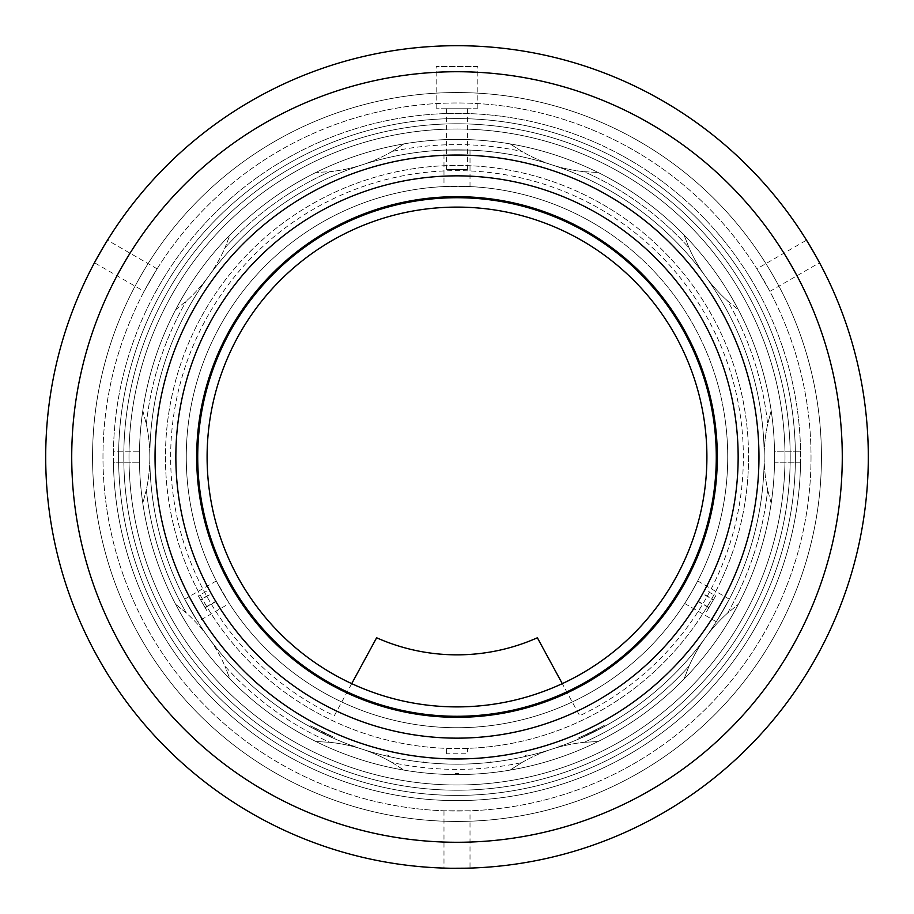 <?xml version="1.0" encoding="UTF-8"?>
<svg xmlns="http://www.w3.org/2000/svg" width="914" height="914" viewBox="0 0 914 914"><rect width="100%" height="100%" fill="white"/><g stroke="black" fill="none" stroke-linecap="round" stroke-linejoin="round"><path stroke-width="0.69" stroke-dasharray="4.57 3.43" d="M637.161 182.914A328 328 0 0 1 731.086 637.161A328 328 0 0 1 276.839 731.086A328 328 0 0 1 182.914 276.839A328 328 0 0 1 637.161 182.914M118.592 457A338.409 338.409 0 0 1 457 118.592A338.409 338.409 0 0 1 795.409 457A338.409 338.409 0 0 1 457 795.409A338.409 338.409 0 0 1 118.592 457A338.409 338.409 0 0 1 457 118.592A338.409 338.409 0 0 1 795.409 457A338.409 338.409 0 0 1 457 795.409A338.409 338.409 0 0 1 118.592 457M821.446 457A364.446 364.446 0 0 1 457 821.446A364.446 364.446 0 0 1 92.554 457A364.446 364.446 0 0 1 457 92.554A364.446 364.446 0 0 1 821.446 457A364.446 364.446 0 0 1 457 821.446A364.446 364.446 0 0 1 92.554 457A364.446 364.446 0 0 1 457 92.554A364.446 364.446 0 0 1 821.446 457M790.21 457A333.21 333.21 0 0 1 457 790.21A333.21 333.21 0 0 1 123.79 457A333.21 333.21 0 0 1 457 123.79A333.21 333.21 0 0 1 790.21 457A333.21 333.21 0 0 1 457 790.21A333.21 333.21 0 0 1 123.79 457A333.21 333.21 0 0 1 457 123.79A333.21 333.21 0 0 1 790.21 457A333.21 333.21 0 0 1 457 790.21A333.21 333.21 0 0 1 123.79 457A333.21 333.21 0 0 1 457 123.79A333.21 333.21 0 0 1 790.21 457M170.472 297.358A328 328 0 0 1 616.642 170.472A328 328 0 0 1 743.528 616.642A328 328 0 0 1 297.358 743.528A328 328 0 0 1 170.472 297.358A328 328 0 0 1 616.642 170.472A328 328 0 0 1 743.528 616.642A328 328 0 0 1 297.358 743.528A328 328 0 0 1 170.472 297.358M156.831 289.761A343.618 343.618 0 0 0 289.761 757.169A343.618 343.618 0 0 0 757.169 624.239A343.618 343.618 0 0 0 624.239 156.831A343.618 343.618 0 0 0 156.831 289.761M775.369 634.373A364.446 364.446 0 0 1 279.627 775.369A364.446 364.446 0 0 1 138.631 279.627A364.446 364.446 0 0 1 634.373 138.631A364.446 364.446 0 0 1 775.369 634.373A364.446 364.446 0 0 1 279.627 775.369A364.446 364.446 0 0 1 138.631 279.627A364.446 364.446 0 0 1 634.373 138.631A364.446 364.446 0 0 1 775.369 634.373M752.622 621.703A338.409 338.409 0 0 1 292.297 752.622A338.409 338.409 0 0 1 161.378 292.297A338.409 338.409 0 0 1 621.703 161.378A338.409 338.409 0 0 1 752.622 621.703M774.581 457A317.581 317.581 0 0 0 774.546 451.79L800.573 451.79A343.618 343.618 0 0 1 800.573 462.21L774.546 462.21A317.581 317.581 0 0 0 774.581 457A317.581 317.581 0 0 1 457 774.581A317.581 317.581 0 0 1 139.419 457A317.581 317.581 0 0 1 457 139.419A317.581 317.581 0 0 1 774.581 457M139.454 451.79A317.581 317.581 0 0 1 457 139.419A317.581 317.581 0 0 1 774.546 451.79L800.573 451.79A343.618 343.618 0 0 0 457 113.382A343.618 343.618 0 0 0 113.427 451.79L139.454 451.79A317.581 317.581 0 0 0 139.419 457A317.581 317.581 0 0 0 139.454 462.21L113.427 462.21A343.618 343.618 0 0 1 113.427 451.79L139.454 451.79M800.573 462.21L774.546 462.21A317.581 317.581 0 0 1 457 774.581A317.581 317.581 0 0 1 139.454 462.21L113.427 462.21A343.618 343.618 0 0 0 457 800.618A343.618 343.618 0 0 0 800.573 462.21M717.319 457A260.319 260.319 0 0 1 457 717.319A260.319 260.319 0 0 1 196.681 457A260.319 260.319 0 0 1 457 196.681A260.319 260.319 0 0 1 717.319 457A260.319 260.319 0 0 1 457 717.319A260.319 260.319 0 0 1 196.681 457A260.319 260.319 0 0 1 457 196.681A260.319 260.319 0 0 1 717.319 457A260.319 260.319 0 0 1 457 717.319A260.319 260.319 0 0 1 196.681 457A260.319 260.319 0 0 1 457 196.681A260.319 260.319 0 0 1 717.319 457M727.727 457A270.727 270.727 0 0 1 457 727.727A270.727 270.727 0 0 1 186.273 457A270.727 270.727 0 0 1 457 186.273A270.727 270.727 0 0 1 727.727 457A270.727 270.727 0 0 1 457 727.727A270.727 270.727 0 0 1 186.273 457A270.727 270.727 0 0 1 457 186.273A270.727 270.727 0 0 1 727.727 457M716.279 457A259.279 259.279 0 0 1 457 716.279A259.279 259.279 0 0 1 197.721 457A259.279 259.279 0 0 1 457 197.721A259.279 259.279 0 0 1 716.279 457M785 457A328 328 0 0 1 457 785A328 328 0 0 1 129 457A328 328 0 0 1 457 129A328 328 0 0 1 785 457A328 328 0 0 1 457 785A328 328 0 0 1 129 457A328 328 0 0 1 457 129A328 328 0 0 1 785 457M351.719 683.638L334.296 715.731A286.345 286.345 0 0 1 232.773 278.907A286.345 286.345 0 0 1 681.227 278.907A286.345 286.345 0 0 1 579.705 715.731L562.281 683.638M868.3 457A411.3 411.3 0 0 1 457 868.3A411.3 411.3 0 0 1 45.7 457A411.3 411.3 0 0 1 457 45.7A411.3 411.3 0 0 1 868.3 457A411.3 411.3 0 0 1 457 868.3A411.3 411.3 0 0 1 45.7 457A411.3 411.3 0 0 1 457 45.7A411.3 411.3 0 0 1 868.3 457A411.3 411.3 0 0 1 457 868.3A411.3 411.3 0 0 1 45.7 457A411.3 411.3 0 0 1 457 45.7A411.3 411.3 0 0 1 868.3 457M811.026 457A354.026 354.026 0 0 1 457 811.026A354.026 354.026 0 0 1 102.974 457A354.026 354.026 0 0 1 457 102.974A354.026 354.026 0 0 1 811.026 457A354.026 354.026 0 0 1 457 811.026A354.026 354.026 0 0 1 102.974 457A354.026 354.026 0 0 1 457 102.974A354.026 354.026 0 0 1 811.026 457M771.188 503.294L767.657 489.79L771.188 503.294A317.581 317.581 0 0 1 738.398 604.223A317.581 317.581 0 0 0 771.188 503.294M764.173 457A156.191 156.191 0 0 0 767.657 489.79A312.382 312.382 0 0 1 727.601 613.066L738.398 604.223L727.601 613.066A312.382 312.382 0 0 0 767.657 489.79A156.191 156.191 0 0 1 764.173 457A307.173 307.173 0 0 0 457 149.827A307.173 307.173 0 0 0 149.827 457A307.173 307.173 0 0 0 457 764.173A307.173 307.173 0 0 0 764.173 457A156.191 156.191 0 0 1 767.657 424.21L771.188 410.706A317.581 317.581 0 0 0 738.398 309.777A317.581 317.581 0 0 1 771.188 410.706L767.657 424.21A156.191 156.191 0 0 0 764.173 457M521.814 762.584A156.191 156.191 0 0 1 584.183 742.317A312.382 312.382 0 0 0 689.053 666.123A312.382 312.382 0 0 1 584.183 742.317L598.122 741.505A317.581 317.581 0 0 0 683.969 679.136A317.581 317.581 0 0 1 598.122 741.505L584.183 742.317A156.191 156.191 0 0 0 521.814 762.584L510.058 770.125L521.814 762.584A312.382 312.382 0 0 1 392.186 762.584A156.191 156.191 0 0 0 329.817 742.317A312.382 312.382 0 0 1 224.947 666.123A156.191 156.191 0 0 0 186.399 613.066A312.382 312.382 0 0 1 146.343 489.79L142.812 503.294A317.581 317.581 0 0 0 175.602 604.223A317.581 317.581 0 0 1 142.812 503.294L146.343 489.79A156.191 156.191 0 0 0 146.343 424.21L142.812 410.706A317.581 317.581 0 0 1 175.602 309.777A317.581 317.581 0 0 0 142.812 410.706L146.343 424.21A312.382 312.382 0 0 1 186.399 300.935A312.382 312.382 0 0 0 146.343 424.21A156.191 156.191 0 0 1 146.343 489.79A312.382 312.382 0 0 0 186.399 613.066L175.602 604.223L186.399 613.066A156.191 156.191 0 0 1 224.947 666.123A312.382 312.382 0 0 0 329.817 742.317L315.878 741.505L329.817 742.317A156.191 156.191 0 0 1 392.186 762.584L403.942 770.125L392.186 762.584M175.602 309.777L186.399 300.935L175.602 309.777M448.671 139.522L465.329 139.522L448.671 139.522M510.058 143.875A317.581 317.581 0 0 0 403.942 143.875A317.581 317.581 0 0 1 510.058 143.875L521.814 151.416A156.191 156.191 0 0 0 584.183 171.683A312.382 312.382 0 0 1 689.053 247.877L683.969 234.864A317.581 317.581 0 0 0 598.122 172.495A317.581 317.581 0 0 1 683.969 234.864L689.053 247.877A156.191 156.191 0 0 0 727.601 300.935A312.382 312.382 0 0 1 767.657 424.21A312.382 312.382 0 0 0 727.601 300.935L738.398 309.777L727.601 300.935A156.191 156.191 0 0 1 689.053 247.877A312.382 312.382 0 0 0 584.183 171.683L598.122 172.495L584.183 171.683A156.191 156.191 0 0 1 521.814 151.416L510.058 143.875M392.186 151.416A156.191 156.191 0 0 1 329.817 171.683A312.382 312.382 0 0 0 224.947 247.877A156.191 156.191 0 0 1 186.399 300.935A156.191 156.191 0 0 0 224.947 247.877L230.031 234.864A317.581 317.581 0 0 1 315.878 172.495A317.581 317.581 0 0 0 230.031 234.864L224.947 247.877A312.382 312.382 0 0 1 329.817 171.683L315.878 172.495L329.817 171.683A156.191 156.191 0 0 0 392.186 151.416L403.942 143.875L392.186 151.416A312.382 312.382 0 0 1 521.814 151.416M727.601 613.066A156.191 156.191 0 0 0 689.053 666.123L683.969 679.136L689.053 666.123A156.191 156.191 0 0 1 727.601 613.066M446.592 753.764L446.592 748.372A291.555 291.555 0 0 1 206.256 308.224A291.555 291.555 0 0 1 707.744 308.224A291.555 291.555 0 0 1 467.408 748.372L467.408 753.764L446.592 753.764M455.435 773.541L458.565 773.541L455.435 773.541L455.435 774.581A317.581 317.581 0 0 1 403.942 770.125A317.581 317.581 0 0 0 510.058 770.125A317.581 317.581 0 0 1 458.565 774.581L458.565 773.541M458.565 774.581A317.581 317.581 0 0 1 455.435 774.581M230.031 679.136A317.581 317.581 0 0 0 315.878 741.505A317.581 317.581 0 0 1 230.031 679.136L224.947 666.123L230.031 679.136M443.987 150.102L470.013 150.102L443.987 150.102L443.987 186.582L470.013 186.582L443.987 186.582M470.013 150.102L470.013 186.582M729.121 599.504L716.473 621.406L729.121 599.504M320.7 732.274L333.816 738.398L309.389 726.379L320.7 732.274L321.157 731.349L334.238 737.438L310.589 725.853L330.228 735.644L329.794 736.593M577.979 739.346L604.611 726.379L577.979 739.346M610.586 190.98A307.173 307.173 0 0 1 723.02 610.586A307.173 307.173 0 0 1 303.414 723.02A307.173 307.173 0 0 1 190.98 303.414A307.173 307.173 0 0 1 762.962 484.226A307.173 307.173 0 0 1 561.207 745.961A307.173 307.173 0 0 1 559.242 746.658A307.173 307.173 0 0 1 354.758 746.658A307.173 307.173 0 0 1 352.793 745.961A307.173 307.173 0 0 1 190.98 303.414A307.173 307.173 0 0 1 610.586 190.98M197.732 621.726L184.708 599.173L197.732 621.726L229.323 603.48L216.31 580.938L229.323 603.48M184.708 599.173L216.31 580.938M691.464 592.363C682.769 606.736 682.769 606.736 691.464 592.363C682.769 606.736 682.769 606.736 691.464 592.363C699.564 577.648 699.564 577.648 691.464 592.363C699.564 577.648 699.564 577.648 691.464 592.363M306.019 718.507A301.963 301.963 0 0 0 718.507 607.981A301.963 301.963 0 0 0 607.981 195.493A301.963 301.963 0 0 0 195.493 306.019A301.963 301.963 0 0 0 306.019 718.507M353.147 744.979L352.793 745.961L353.147 744.979M560.853 744.979L561.207 745.961L560.853 744.979M558.9 745.675L559.242 746.658L558.9 745.675M490.864 761.248L490.978 762.287L490.864 761.248M423.136 761.248L423.022 762.287L423.136 761.248M355.1 745.675L354.758 746.658L355.1 745.675M592.363 222.536A270.727 270.727 0 0 1 691.464 592.363A270.727 270.727 0 0 1 321.637 691.464A270.727 270.727 0 0 1 222.536 321.637A270.727 270.727 0 0 1 592.363 222.536M321.431 731.474L320.963 732.411M314.462 727.921L313.97 728.846M330.228 735.644L321.157 731.349M334.238 737.438L333.816 738.398M582.012 737.587L600.738 728.469L582.012 737.587L581.59 736.638L600.247 727.555L591.015 732.24L591.449 733.188L591.015 732.24L604.108 725.465L604.611 726.379M604.108 725.465L590.981 732.263L591.438 733.199L590.958 732.274L577.568 738.386L590.992 732.251L581.59 736.638M469.647 150.09L444.353 150.09L469.647 150.09M197.527 621.406L184.879 599.504L197.527 621.406M527.344 754.941A306.133 306.133 0 0 1 525.322 755.41A306.133 306.133 0 0 0 527.344 754.941M388.678 755.41A306.133 306.133 0 0 1 386.656 754.941A306.133 306.133 0 0 0 388.678 755.41M467.362 169.616L446.592 169.616L467.362 169.616M467.362 108.172L446.592 108.172L467.362 108.172M477.736 108.172L436.172 108.172L477.736 108.172M477.736 66.528L436.172 66.528L477.736 66.528M685.089 331.759L688.745 338.648L685.089 331.759M688.745 338.648L680.93 324.47L691.658 344.544A260.216 260.216 0 0 1 692.092 345.458L688.745 338.648M707.048 384.965A260.216 260.216 0 0 1 709.413 393.751A260.216 260.216 0 0 0 709.15 392.712L712.372 407.016A260.216 260.216 0 0 1 712.577 408.078A260.216 260.216 0 0 0 710.704 399.167A260.216 260.216 0 0 1 710.943 400.229L708.658 390.815A260.216 260.216 0 0 0 708.544 390.381L707.47 386.473A260.216 260.216 0 0 0 707.048 384.965A260.216 260.216 0 0 1 707.55 386.759L707.345 386.005A260.216 260.216 0 0 0 707.048 384.965M640.531 641.605L638.109 643.993A260.319 260.319 0 0 1 637.778 644.301L636.35 645.684A260.319 260.319 0 0 1 632.614 649.157A260.319 260.319 0 0 0 644.93 637.127A260.319 260.319 0 0 1 643.205 638.909L642.096 640.04M641.868 640.268L641.297 640.851M640.874 641.274L641.411 640.725A260.319 260.319 0 0 0 644.93 637.127A260.319 260.319 0 0 1 641.365 640.771L640.314 641.822M681.536 588.719L679.788 591.644A260.319 260.319 0 0 1 679.559 592.021L678.519 593.723A260.319 260.319 0 0 1 675.8 598.03A260.319 260.319 0 0 0 684.643 583.269A260.319 260.319 0 0 1 683.432 585.428L682.644 586.799M682.484 587.085L682.072 587.793M681.775 588.308L682.164 587.645A260.319 260.319 0 0 0 684.643 583.269A260.319 260.319 0 0 1 682.13 587.702L681.376 588.982M707.47 527.915L708.007 526.007L707.47 527.915M709.184 521.551A260.319 260.319 0 0 1 708.007 526.007A260.319 260.319 0 0 0 709.184 521.551A260.319 260.319 0 0 1 708.636 523.665L706.751 530.406A260.319 260.319 0 0 1 706.625 530.828L706.065 532.725A260.319 260.319 0 0 1 704.683 537.112A260.319 260.319 0 0 0 709.184 521.551M707.516 527.744L706.773 530.326M716.782 473.658L716.953 470.824M717.056 468.528L717.09 467.762M716.85 472.504L716.725 474.606A260.319 260.319 0 0 1 716.633 475.874A260.319 260.319 0 0 0 716.987 470.036M717.124 466.86L717.261 462.256A260.319 260.319 0 0 0 717.296 460.005L717.319 458.165A260.319 260.319 0 0 1 717.261 462.587M717.022 469.339L717.25 462.667A260.319 260.319 0 0 0 717.319 458.165L717.296 459.993A260.319 260.319 0 0 1 717.284 461.204A260.319 260.319 0 0 0 717.261 451.585A260.319 260.319 0 0 1 717.284 452.807L717.307 454.624L717.284 452.807A260.319 260.319 0 0 0 717.261 451.585A260.319 260.319 0 0 1 717.227 463.684L717.124 467.1M712.406 406.673L712.474 407.004A260.319 260.319 0 0 1 712.68 408.067A260.319 260.319 0 0 0 710.806 399.144A260.319 260.319 0 0 1 711.046 400.206L709.241 392.677A260.319 260.319 0 0 1 709.515 393.728A260.319 260.319 0 0 0 707.139 384.931A260.319 260.319 0 0 1 707.436 385.971L707.653 386.725A260.319 260.319 0 0 0 707.139 384.931A260.319 260.319 0 0 1 707.573 386.451L708.636 390.358A260.319 260.319 0 0 1 708.75 390.792L709.15 392.312M710.109 396.173L712.086 405.085M685.66 332.593L683.866 329.337M681.387 325.03L683.272 328.286M684.06 329.68L684.963 331.325M687.385 335.815L682.038 326.138M684.106 329.76L683.558 328.8M684.997 331.371L690.196 341.31M690.881 342.704L691.749 344.498A260.319 260.319 0 0 1 692.184 345.412L690.001 340.911M689.921 340.751L688.311 337.574M687.534 336.089L686.323 333.816M648.129 280.427L639.023 271.047L655.235 288.436L647.135 279.193M644.039 275.948L643.148 275.023M642.039 273.903L641.08 272.932M641.914 273.777L646.358 278.37M645.764 277.742L646.506 278.519M646.678 278.713L647.592 279.684M647.546 279.638L646.769 278.816M648.346 280.507L653.167 285.888M649.534 281.809L648.883 281.089M457 196.681A260.319 260.319 0 0 1 717.319 457A260.319 260.319 0 0 1 457 717.319A260.319 260.319 0 0 1 196.681 457A260.319 260.319 0 0 1 457 196.681A260.319 260.319 0 0 1 717.319 457A260.319 260.319 0 0 1 457 717.319A260.319 260.319 0 0 1 196.681 457A260.319 260.319 0 0 1 457 196.681M258.765 625.564L274.977 642.953L258.765 625.564M265.734 633.425L272.109 640.097L265.734 633.425M265.871 633.573L266.865 634.807M269.961 638.052L270.852 638.977M271.961 640.097L274.977 642.953M273.823 641.971L272.92 641.068M272.086 640.223L267.642 635.63M268.236 636.258L267.494 635.481M267.322 635.287L266.408 634.316M266.454 634.362L267.231 635.184M265.654 633.493L260.833 628.112M264.466 632.191L265.117 632.911M228.477 581.67L230.134 584.663M232.613 588.97L230.728 585.714M229.94 584.32L229.037 582.675M226.352 577.682L226.032 577.077M226.615 578.185L231.962 587.862M229.894 584.24L230.442 585.2M229.003 582.629L223.804 572.69M223.119 571.296L222.251 569.502A260.319 260.319 0 0 1 221.816 568.588L223.999 573.089M224.079 573.249L225.689 576.426M226.466 577.911L227.677 580.184M205.604 524.545L205.364 523.642A260.319 260.319 0 0 1 205.25 523.208L204.759 521.323A260.319 260.319 0 0 1 204.485 520.272A260.319 260.319 0 0 0 206.861 529.069A260.319 260.319 0 0 1 206.564 528.029L206.038 526.144M206.427 527.549A260.319 260.319 0 0 0 206.861 529.069A260.319 260.319 0 0 1 206.347 527.275M201.594 507.327L201.526 506.996A260.319 260.319 0 0 1 201.32 505.933A260.319 260.319 0 0 0 203.194 514.856A260.319 260.319 0 0 1 202.954 513.794L204.85 521.688M203.891 517.827L201.914 508.915M197.218 440.342L197.013 443.976A260.319 260.319 0 0 1 197.367 438.126A260.319 260.319 0 0 0 197.275 439.394L197.15 441.496M196.944 445.472L196.91 446.238M196.876 447.14L196.738 451.745A260.319 260.319 0 0 0 196.704 453.995L196.681 455.835A260.319 260.319 0 0 1 196.738 451.413M196.978 444.661L196.75 451.333A260.319 260.319 0 0 0 196.681 455.835L196.704 454.007A260.319 260.319 0 0 1 196.716 452.796A260.319 260.319 0 0 0 196.738 462.415A260.319 260.319 0 0 1 196.716 461.193L196.693 459.376L196.716 461.193A260.319 260.319 0 0 0 196.738 462.415A260.319 260.319 0 0 1 196.773 450.316L196.876 446.9M207.227 383.674L206.507 386.176M206.484 386.256L206.256 387.068M206.735 385.377L207.021 384.383M206.53 386.085L205.993 387.993L206.53 386.085M204.816 392.449A260.319 260.319 0 0 1 205.993 387.993A260.319 260.319 0 0 0 204.816 392.449A260.319 260.319 0 0 1 205.364 390.335L207.25 383.594A260.319 260.319 0 0 1 207.375 383.172L207.935 381.275A260.319 260.319 0 0 1 209.317 376.888A260.319 260.319 0 0 0 204.816 392.449M232.464 325.281L234.213 322.356A260.319 260.319 0 0 1 234.441 321.979L235.481 320.277A260.319 260.319 0 0 1 238.2 315.97A260.319 260.319 0 0 0 229.357 330.731A260.319 260.319 0 0 1 230.568 328.572L231.356 327.201M231.516 326.915L231.928 326.207M232.225 325.692L231.836 326.355A260.319 260.319 0 0 0 229.357 330.731A260.319 260.319 0 0 1 231.87 326.298L232.624 325.018M273.469 272.395L275.891 270.007A260.319 260.319 0 0 1 276.222 269.699L277.65 268.316A260.319 260.319 0 0 1 281.386 264.843A260.319 260.319 0 0 0 269.07 276.873A260.319 260.319 0 0 1 270.795 275.091L271.904 273.96M272.132 273.732L272.703 273.149M273.126 272.726L272.589 273.275A260.319 260.319 0 0 0 269.07 276.873A260.319 260.319 0 0 1 272.635 273.229L273.686 272.178M457 197.721A259.279 259.279 0 0 1 716.279 457A259.279 259.279 0 0 1 457 716.279A259.279 259.279 0 0 1 197.721 457A259.279 259.279 0 0 1 457 197.721M228.911 582.241L225.255 575.352L228.911 582.241M225.255 575.352L233.07 589.53L222.342 569.456A260.216 260.216 0 0 1 221.908 568.542L225.255 575.352M717.147 462.655L717.159 462.244A260.216 260.216 0 0 0 717.193 460.005L717.204 458.165A260.216 260.216 0 0 1 717.147 462.655M717.124 463.684L716.622 474.594A260.216 260.216 0 0 1 716.53 475.863A260.216 260.216 0 0 0 716.884 470.036L717.147 462.587A260.216 260.216 0 0 0 717.204 458.165L717.193 459.993A260.216 260.216 0 0 1 717.182 461.204A260.216 260.216 0 0 0 717.159 451.596A260.216 260.216 0 0 1 717.124 463.684M717.159 451.596A260.216 260.216 0 0 1 717.182 452.807L717.204 454.624L717.182 452.807A260.216 260.216 0 0 0 717.159 451.596M196.853 451.345L196.841 451.756A260.216 260.216 0 0 0 196.807 453.995L196.796 455.835A260.216 260.216 0 0 1 196.853 451.345M196.876 450.316L197.378 439.406A260.216 260.216 0 0 1 197.47 438.137A260.216 260.216 0 0 0 197.116 443.964L196.853 451.413A260.216 260.216 0 0 0 196.796 455.835L196.807 454.007A260.216 260.216 0 0 1 196.818 452.796A260.216 260.216 0 0 0 196.841 462.404A260.216 260.216 0 0 1 196.876 450.316M196.841 462.404A260.216 260.216 0 0 1 196.818 461.193L196.796 459.376L196.818 461.193A260.216 260.216 0 0 0 196.841 462.404M206.952 529.035A260.216 260.216 0 0 1 204.587 520.249A260.216 260.216 0 0 0 204.85 521.288L201.628 506.984A260.216 260.216 0 0 1 201.423 505.922A260.216 260.216 0 0 0 203.296 514.833A260.216 260.216 0 0 1 203.057 513.771L205.342 523.185A260.216 260.216 0 0 0 205.456 523.619L206.53 527.527A260.216 260.216 0 0 0 206.952 529.035A260.216 260.216 0 0 1 206.45 527.241L206.655 527.995A260.216 260.216 0 0 0 206.952 529.035M707.904 525.973L707.367 527.881L707.904 525.973A260.216 260.216 0 0 0 709.081 521.528A260.216 260.216 0 0 1 704.58 537.078A260.216 260.216 0 0 0 705.962 532.691L706.533 530.794A260.216 260.216 0 0 0 706.648 530.383L708.533 523.642A260.216 260.216 0 0 0 709.081 521.528A260.216 260.216 0 0 1 707.904 525.973M206.096 388.027L206.633 386.119L206.096 388.027A260.216 260.216 0 0 0 204.919 392.472A260.216 260.216 0 0 1 209.42 376.922A260.216 260.216 0 0 0 208.038 381.309L207.467 383.206A260.216 260.216 0 0 0 207.352 383.617L205.467 390.358A260.216 260.216 0 0 0 204.919 392.472A260.216 260.216 0 0 1 206.096 388.027M684.552 583.223A260.216 260.216 0 0 1 683.341 585.383L679.708 591.587A260.216 260.216 0 0 1 679.468 591.975L678.428 593.666A260.216 260.216 0 0 1 675.709 597.973A260.216 260.216 0 0 0 684.552 583.223A260.216 260.216 0 0 1 682.072 587.588L682.038 587.645A260.216 260.216 0 0 0 684.552 583.223M229.448 330.777A260.216 260.216 0 0 1 230.659 328.617L234.292 322.413A260.216 260.216 0 0 1 234.532 322.025L235.572 320.334A260.216 260.216 0 0 1 238.291 316.027A260.216 260.216 0 0 0 229.448 330.777A260.216 260.216 0 0 1 231.928 326.412L231.962 326.355A260.216 260.216 0 0 0 229.448 330.777M644.85 637.058A260.216 260.216 0 0 1 643.136 638.84L638.041 643.913A260.216 260.216 0 0 1 637.709 644.221L636.27 645.604A260.216 260.216 0 0 1 632.545 649.077A260.216 260.216 0 0 0 644.85 637.058A260.216 260.216 0 0 1 641.342 640.657L641.297 640.703A260.216 260.216 0 0 0 644.85 637.058M269.15 276.942A260.216 260.216 0 0 1 270.864 275.16L275.959 270.087A260.216 260.216 0 0 1 276.291 269.779L277.73 268.396A260.216 260.216 0 0 1 281.455 264.923A260.216 260.216 0 0 0 269.15 276.942A260.216 260.216 0 0 1 272.658 273.343L272.703 273.297A260.216 260.216 0 0 0 269.15 276.942M682.975 327.76L687.02 335.107M687.168 335.404L687.808 336.615M688.036 337.049L683.672 328.994M231.025 586.24L226.98 578.893M226.832 578.596L226.192 577.385M225.964 576.951L230.328 585.006M715.662 595.928L706.648 611.546L715.662 595.928L704.843 589.679L702.66 593.46L713.48 599.71M702.66 593.46L698.159 601.275L708.978 607.513M708.064 609.101L714.257 598.373L708.064 609.101M708.83 607.764L698.01 601.515L702.523 593.712L713.343 599.961M200.52 599.71L207.352 611.546L198.338 595.928L200.52 599.71L211.34 593.46L215.841 601.275L205.022 607.513M205.17 607.764L215.99 601.515L211.477 593.712L200.657 599.961M199.743 598.373L205.936 609.101L199.743 598.373M211.477 593.712L209.157 589.679L198.338 595.928M470.013 810.787L443.987 810.787L470.013 810.787L470.013 868.094M466.803 868.186L452.087 868.266M443.987 810.787L443.987 868.094M748.555 457A291.555 291.555 0 0 1 457 748.555A291.555 291.555 0 0 1 165.445 457A291.555 291.555 0 0 1 457 165.445A291.555 291.555 0 0 1 748.555 457A291.555 291.555 0 0 1 457 748.555A291.555 291.555 0 0 1 165.445 457A291.555 291.555 0 0 1 457 165.445A291.555 291.555 0 0 1 748.555 457M756.883 268.83L769.896 291.372L756.883 268.83L806.514 240.176M808.193 242.918L815.631 255.623M769.896 291.372L819.527 262.729M144.104 291.372L157.117 268.83L144.104 291.372L94.473 262.729M96.004 259.896L103.282 247.111M157.117 268.83L107.486 240.176M175.854 457A281.146 281.146 0 0 1 457 175.854A281.146 281.146 0 0 1 738.146 457A281.146 281.146 0 0 1 457 738.146A281.146 281.146 0 0 1 175.854 457M758.963 457A301.963 301.963 0 0 1 457 758.963A301.963 301.963 0 0 1 155.037 457A301.963 301.963 0 0 1 457 155.037A301.963 301.963 0 0 1 758.963 457M716.268 621.726L684.677 603.48M729.292 599.173L697.69 580.938M467.408 169.616L467.408 108.172M446.592 169.616L446.592 108.172M477.828 108.172L477.828 66.528M436.172 108.172L436.172 66.528"/><path stroke-width="1.37" d="M562.281 683.638L537.375 637.778A197.835 197.835 0 0 1 376.625 637.778L351.719 683.638M717.319 457A260.319 260.319 0 0 1 457 717.319A260.319 260.319 0 0 1 196.681 457A260.319 260.319 0 0 1 457 196.681A260.319 260.319 0 0 1 717.319 457M706.899 457A249.899 249.899 0 0 1 457 706.899A249.899 249.899 0 0 1 207.101 457A249.899 249.899 0 0 1 457 207.101A249.899 249.899 0 0 1 706.899 457M641.297 640.851L640.531 641.605M639.96 642.176L641.411 640.725M682.072 587.793L681.536 588.719M681.124 589.416L682.164 587.645M707.744 526.932L707.139 529.08M716.953 470.824L717.056 468.528M717.09 467.762L717.147 466.506M717.159 466.174L716.85 472.504M716.987 470.036L717.261 462.587M717.124 467.1L716.782 473.658M707.573 386.451L707.802 387.273M709.15 392.312L709.55 393.911M709.63 394.197L710.109 396.173M712.086 405.085L712.474 407.004M683.866 329.337L681.387 325.03M683.272 328.286L684.06 329.68M684.963 331.325L687.648 336.318M684.997 331.371L684.106 329.76M682.964 327.749L683.603 328.88M682.735 327.349L681.787 325.727M690.196 341.31L690.881 342.704M688.311 337.574L687.534 336.089M686.323 333.816L685.66 332.593M647.135 279.193L644.039 275.948M643.148 275.023L642.039 273.903M641.08 272.932L641.914 273.777M643.81 275.708L645.764 277.742M646.769 278.816L646.107 278.107M645.924 277.913L644.301 276.222M646.358 278.37L647.009 279.067M647.409 279.49L648.346 280.507M653.167 285.888L649.534 281.809M648.883 281.089L648.209 280.347M457 197.721A259.279 259.279 0 0 1 716.279 457A259.279 259.279 0 0 1 457 716.279A259.279 259.279 0 0 1 197.721 457A259.279 259.279 0 0 1 457 197.721M266.865 634.807L269.961 638.052M270.852 638.977L271.961 640.097M272.92 641.068L272.086 640.223M270.19 638.292L268.236 636.258M267.231 635.184L267.893 635.893M268.076 636.087L269.699 637.778M267.642 635.63L266.991 634.933M266.591 634.51L265.654 633.493M260.833 628.112L264.466 632.191M265.117 632.911L265.791 633.653M230.134 584.663L232.613 588.97M230.728 585.714L229.94 584.32M229.037 582.675L226.352 577.682M229.003 582.629L229.894 584.24M231.036 586.251L230.397 585.12M231.265 586.651L232.213 588.273M223.804 572.69L223.119 571.296M225.689 576.426L226.466 577.911M227.677 580.184L228.477 581.67M206.038 526.144L206.347 527.275M206.427 527.549L205.364 523.642M204.85 521.688L204.45 520.089M204.37 519.803L203.891 517.827M201.914 508.915L201.526 506.996M196.738 451.413L196.944 445.472M196.91 446.238L196.853 447.494M196.841 447.826L197.15 441.496M196.876 446.9L197.218 440.342M206.256 387.068L207.021 384.383M231.928 326.207L232.464 325.281M232.876 324.584L231.836 326.355M272.703 273.149L273.469 272.395M274.04 271.824L272.589 273.275M683.672 328.994L682.975 327.76M717.044 468.813L716.999 469.807M717.022 469.339L717.124 466.86M717.296 460.005L717.319 458.165M230.328 585.006L231.025 586.24M196.956 445.187L197.001 444.193M196.978 444.661L196.876 447.14M196.704 453.995L196.681 455.835M452.087 868.266L466.803 868.186M868.3 457A411.3 411.3 0 0 1 457 868.3A411.3 411.3 0 0 1 45.7 457A411.3 411.3 0 0 1 457 45.7A411.3 411.3 0 0 1 868.3 457M71.726 457A385.274 385.274 0 0 0 457 842.274A385.274 385.274 0 0 0 842.274 457A385.274 385.274 0 0 0 457 71.726A385.274 385.274 0 0 0 71.726 457M815.631 255.623L808.193 242.918M103.282 247.111L96.004 259.896M175.854 457A281.146 281.146 0 0 1 457 175.854A281.146 281.146 0 0 1 738.146 457A281.146 281.146 0 0 1 457 738.146A281.146 281.146 0 0 1 175.854 457M758.963 457A301.963 301.963 0 0 1 457 758.963A301.963 301.963 0 0 1 155.037 457A301.963 301.963 0 0 1 457 155.037A301.963 301.963 0 0 1 758.963 457"/></g></svg>
